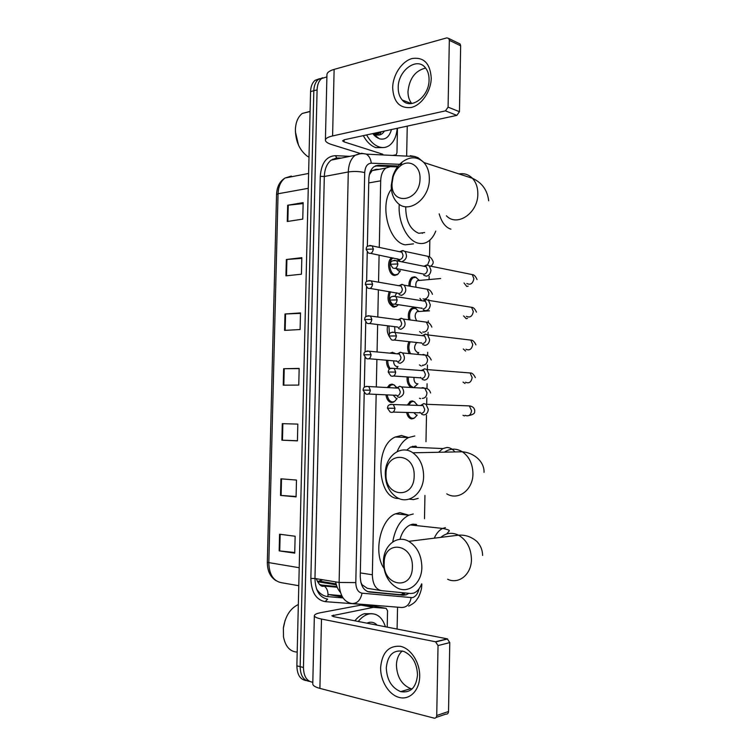 <?xml version="1.0" encoding="UTF-8"?>
<svg xmlns="http://www.w3.org/2000/svg" width="756" height="756" viewBox="0 0 756 756"><rect width="100%" height="100%" fill="white"/><g stroke="black" fill="none" stroke-linecap="round" stroke-linejoin="round"><path stroke-width="1.13" d="M389.822 402.012L393.734 402.05L391.665 402.551C388.584 402.097 386.685 399.518 385.957 394.83M387.195 387.554L389.841 384.643L392.043 384.114L394.641 385.22M389.435 369.249C387.374 367.076 386.42 364.071 386.581 360.234M389.803 353.146L392.695 352.268M389.085 336.089C387.261 333.027 386.779 329.588 387.658 325.789M397.155 305.83L393.621 307.106C388.197 304.299 386.741 299.111 389.255 291.561M397.968 274.126L394.273 275.439C388.433 274.834 386.382 260.773 391.731 257.768L391.844 257.701M408.911 285.636C408.854 281.676 409.922 278.907 412.105 277.32L414.723 276.79L416.405 277.528M408.618 319.297C407.767 314.165 408.779 310.48 411.651 308.231L414.108 307.711L416.008 308.533M414.562 417.936L411.907 418.918C409.251 418.626 407.475 416.471 406.605 412.445M407.333 405.027L410.338 401.36L412.266 400.897L414.779 401.956M410.338 386.911C407.843 384.738 406.766 381.411 407.125 376.932M411.925 369.826L413.834 369.967M408.892 353.061C407.219 349.14 407.248 345.341 408.968 341.655M376.167 394.377L372.349 574.768C372.632 584.095 375.685 589.397 381.506 590.653L410.763 593.507L413.806 593.101C417.161 591.731 419.788 588.631 421.687 583.802M412.899 446.267L413.532 447.24M412.54 524.22L413.097 525.231M360.848 582.29L362.067 584.738L367.255 588.291L380.58 590.502M378.917 169.363L376.186 169.278L372.15 170.62L369.363 174.731M397.533 166.906L390.323 166.641L385.853 168.078C382.649 170.639 380.92 174.882 380.684 180.826L379.276 247.401M379.106 255.103L378.539 282.177M378.378 289.775L377.802 317.019M377.641 324.541L377.064 351.956M376.904 359.412L376.318 386.959M424.494 518.71L424.948 495.426M425.978 441.702L426.488 415.252M426.696 404.318L426.819 397.817M426.998 388.811L427.093 383.717M427.367 369.608L427.452 364.997M427.631 355.755L427.698 352.249M428.028 334.965L428.085 332.271M428.265 322.765L428.302 320.865M428.699 300.387L428.709 299.631M429.096 279.389L429.162 276.327M429.531 256.993L429.852 240.115M364.203 392.931L360.253 576.233C360.527 585.513 363.608 590.776 369.476 592.024L403.231 595.218L406.208 594.821L408.864 593.328M405.15 592.959L402.768 594.254L399.782 594.641L367.605 591.589M377.896 132.48L377.584 134.058L377.896 132.48M377.575 134.086L377.32 135.059L377.575 134.086M376.771 136.76L376.545 137.337L376.771 136.76M312.814 682.262C306.823 681.373 303.714 676.44 303.458 667.472L317.095 89.86C317.303 84.719 318.796 80.949 321.584 78.558L326.894 76.885M407.248 126.12L406.643 156.114M397.543 607.172L397.098 629.049M309.639 681.421C303.581 680.598 300.415 675.684 300.151 666.66L313.825 90.729C314.024 85.598 315.526 81.846 318.314 79.456L322.755 77.764L318.314 79.456C315.526 81.846 314.024 85.598 313.825 90.729L300.151 666.66C300.415 675.684 303.581 680.598 309.639 681.421M374.664 133.179L374.503 134.077L374.664 133.179M398.242 165.989L378.539 165.262L373.993 166.707C370.78 169.259 369.06 173.474 368.815 179.352L367.369 246.484M367.246 252.117L366.613 281.563M366.49 287.176L365.847 316.726M365.734 322.33L365.091 351.984M364.968 357.579L364.326 387.327M375.307 165.923L397.665 166.736M317.435 581.591L322.755 579.767M375.959 136.921L376.242 136.127M376.592 134.927L377.093 132.659M374.305 134.795L374.39 134.181M306.35 680.58C300.283 679.748 297.127 674.843 296.872 665.856L310.565 91.589C310.773 86.486 312.266 82.735 315.054 80.344L319.495 78.652M286.335 259.516L301.833 257.664L301.436 274.211L285.929 275.836L286.335 259.516L286.911 259.459L286.505 275.779M287.667 205.245L303.156 202.636L302.759 219.117L287.271 221.499L287.667 205.245L288.244 205.169L287.847 221.413M282.29 423.662L297.826 424.107L297.429 440.871L281.884 440.181L282.29 423.662M280.93 478.822L296.484 480.06L296.078 496.881L280.523 495.416L280.93 478.822M279.569 534.218L295.133 536.24L294.727 553.137L279.162 550.878L279.569 534.218M284.993 314.005L300.501 312.908L300.104 329.531L284.587 330.391L284.993 314.005L285.57 313.976L285.163 330.363M283.642 368.72L299.168 368.399L298.771 385.087L283.235 385.173L283.642 368.72L284.228 368.711L283.821 385.173M299.168 368.607L284.228 368.711M300.491 313.371L285.57 313.976M294.745 552.513L279.162 550.878M296.087 496.512L280.523 495.416M297.429 440.748L281.884 440.181M303.128 203.581L288.244 205.169M301.814 258.363L286.911 259.459M419.693 676.422C419.504 690.408 409.78 700.245 399.329 697.476C388.877 694.915 380.268 680.863 380.627 667.444C382.092 652.551 388.669 645.501 400.359 646.295C410.801 648.336 420.034 662.483 419.693 676.422M386.288 667.822C386.845 679.861 391.646 687.799 400.689 691.636C410.555 693.205 416.159 687.658 417.52 674.976C416.962 663.258 412.379 655.395 403.77 651.407C393.517 649.395 387.686 654.866 386.288 667.822M412.096 688.952L410.782 688.64C401.767 684.87 396.985 677.036 396.418 665.138C396.645 658.986 398.582 654.261 402.249 650.973M373.502 607.37L361.094 605.131L373.502 607.37L386.146 608.353L387.545 610.772L387.214 627.121M360.782 605.14L320.894 612.643C316.811 613.428 314.638 614.401 314.364 615.564C314.269 616.877 316.651 618.03 321.489 619.041L435.513 641.768L447.268 638.848L333.661 616.669L331.837 615.79L373.19 607.389M361.094 605.131L373.776 606.132L386.146 608.353M314.354 615.79L312.776 683.755C312.672 685.522 315.044 687.062 319.901 688.385L434.086 718.134C435.654 718.342 436.533 717.463 436.732 715.497L448.525 711.509C448.327 713.447 447.448 714.316 445.889 714.108L436.108 717.444M447.268 638.848L449.782 642.591L438.036 645.577L436.732 715.497M438.036 645.577L435.513 641.768M449.782 642.591L448.525 711.509M358.231 621.46C361.122 617.869 364.269 615.488 367.652 614.345L369.268 613.91C376.894 612.927 382.281 617.217 385.428 626.771M354.866 620.808C357.758 617.217 360.895 614.855 364.288 613.711L372.028 613.683M366.858 623.152L369.089 622.386C372.169 621.81 374.863 622.727 377.159 625.155M297.193 652.097C289.973 651.653 285.409 646.569 283.491 636.854L283.387 627.877C285.324 616.121 290.304 608.334 298.327 604.535M283.33 628.33L285.078 620.43M412.389 567.076C413.352 543.129 383.812 539.633 384.18 563.059C382.838 586.259 412.417 591.192 412.389 567.076M383.453 561.736C383.386 545.69 396.9 534.445 408.741 541.343C417.151 546.607 421.527 555.216 421.857 567.17C421.905 583.074 408.835 593.961 397.486 588.064C388.452 582.923 383.774 574.154 383.453 561.736M416.556 524.522L413.05 524.154L410.224 524.919C405.509 527.197 402.088 532.016 399.962 539.359M412.086 524.305L412.578 525.174M383.972 568.304C373.095 553.09 380.438 519.259 395.464 513.825L399.886 512.663L408.665 515.157M415.668 524.286L416.197 525.562M392.733 541.939C395.199 528.368 400.576 519.448 408.854 515.176L413.258 513.986M414.175 475.978C415.148 452.154 385.654 450.85 386.023 474.059C384.691 497.174 414.212 499.896 414.175 475.978M385.276 473.53C385.135 456.331 400.812 444.141 412.87 452.797C419.863 457.956 423.445 465.734 423.615 476.138C423.719 493.281 408.467 505.036 396.853 497.429C389.302 492.336 385.447 484.369 385.276 473.53M415.545 446.116L410.527 447.108L406.596 450.217M412.445 446.371L413.003 447.221M418.181 498.374L413.532 499.603L409.109 499.14M398.875 498.459C377.253 499.735 373.955 445.851 395.208 437.044L401.445 435.494L408.448 437.535M416.065 446.182L416.66 447.382M397.146 451.606C400 444.764 403.808 440.077 408.59 437.535L414.789 435.976M420.024 178.662C420.629 165.715 408.92 158.552 400.151 166.093C396.9 168.758 394.556 172.34 393.12 176.838L392.043 183.472C390.72 206.303 420.062 201.928 420.024 178.662M391.249 185.513L392.714 176.545C394.641 170.469 397.817 165.621 402.23 162.001C410.187 156.237 417.397 156.416 423.87 162.531C427.556 166.698 429.389 172.188 429.351 179.021C429.606 199.395 408.004 214.676 397.25 202.58C393.205 198.365 391.211 192.685 391.249 185.513M405.707 206.728C405.774 220.818 410.13 229.673 418.777 233.292L424.636 232.536M435.758 231.119C433.925 235.787 431.402 239.227 428.18 241.419C425.203 243.375 421.999 243.98 418.578 243.243C407.541 241.249 397.732 221.943 399.262 204.271M422.557 232.801L422.32 233.368M413.475 243.848L405.292 244.831C388.839 242.6 379.087 204.64 391.4 189.189M408.627 405.074L411.321 401.899L413.135 401.474L414.279 401.719L417.236 404.895M417.199 415.072L414.496 417.964L412.795 418.37C410.357 418.115 408.703 416.15 407.862 412.483M421.687 414.26L423.71 414.921C426.412 414.628 427.943 412.767 428.283 409.317L426.015 404.29L423.785 403.6L420.544 405.5M421.394 413.286C423.351 413.069 424.447 411.718 424.692 409.232L423.058 405.585L420.138 405.481M420.024 412.256L420.534 413.126M416.386 415.053L413.749 412.634M417.265 383.774L417 383.774C414.76 383.15 413.759 381.024 414.014 377.405M417.964 383.774L414.203 387.129M422.179 379.37L424.381 380.098C427.083 379.739 428.614 377.83 428.954 374.39L426.866 369.561L424.598 368.805L421.404 370.553M422.226 370.194L421.007 370.525M420.629 377.405L421.054 378.17M422.075 378.378C424.031 378.104 425.127 376.724 425.373 374.239L423.861 370.742L422.32 370.194L424.73 368.805M412.634 387.034C409.478 385.569 408.06 382.224 408.353 377.017M418.125 352.551L417.614 352.57C414.023 350.028 413.664 346.749 416.537 342.733L416.981 342.534M418.729 352.532L417.813 353.921M422.689 344.585L425.052 345.369C427.754 344.934 429.276 342.988 429.616 339.548L427.698 334.917L425.269 334.105L422.264 335.702M422.906 335.39L421.876 335.655M421.243 342.648L421.593 343.318M422.746 343.555C424.702 343.233 425.798 341.825 426.044 339.34L424.655 335.976L423.19 335.399L425.656 334.114M410.31 353.203C408.448 349.338 408.42 345.53 410.234 341.797M409.932 319.476C408.968 314.515 409.884 310.924 412.672 308.694L415.46 308.316L418.692 311.321M423.218 309.894L425.722 310.735C428.425 310.215 429.947 308.24 430.287 304.8L428.51 300.359L425.94 299.499L423.143 300.935M423.577 300.68L422.755 300.879M421.867 307.994L422.131 308.561M423.426 308.817C425.373 308.448 426.478 307.012 426.715 304.526L425.439 301.304L424.04 300.69L426.573 299.508M416.499 320.364C414.581 316.915 414.76 314.005 417.057 311.633L418.418 311.34M410.149 285.863C410.035 282.016 411.028 279.314 413.135 277.764L415.857 277.329L419.183 280.287M423.747 275.297L426.393 276.176C429.087 275.59 430.608 273.577 430.948 270.147L429.313 265.885L426.611 264.978L424.021 266.273M424.258 266.065L423.643 266.197M395.237 268.361L424.097 274.173C426.044 273.748 427.149 272.292 427.386 269.807L426.204 266.717L424.881 266.074L427.471 264.997M415.998 286.883C415.46 283.982 415.989 281.894 417.577 280.599L419.032 280.296M396.333 398.535L393.148 395.161M397.495 396.758L399.442 397.382C404.233 395.246 404.98 391.769 401.672 386.949L399.659 386.297L396.522 388.064M395.974 394.963L396.361 395.615M388.527 387.62L390.852 385.182L392.912 384.691L394.046 384.936L396.881 387.62M397.155 398.544L394.5 401.512L392.562 401.975C389.718 401.568 387.941 399.206 387.233 394.887M397.108 395.738C398.988 395.501 400.047 394.159 400.283 391.721L398.714 388.178L396.059 388.036M397.25 366.528L396.824 366.537C394.745 366.027 393.668 364.127 393.602 360.839M398.025 362.615L400.132 363.296C404.838 361.151 405.641 357.701 402.523 352.948L400.349 352.239L397.382 353.865M396.598 360.839L396.909 361.415M391.381 353.298L393.564 352.816L395.709 353.704M397.977 366.518L396.522 368.635M397.968 353.553L396.928 353.817M397.798 361.557C399.678 361.274 400.737 359.913 400.973 357.475L399.527 354.063L398.138 353.553L400.585 352.239M390.351 368.588C388.537 366.547 387.696 363.797 387.837 360.347M398.563 328.567L400.822 329.295C405.452 327.131 406.293 323.71 403.354 319.023L401.039 318.267L398.251 319.75M397.221 326.819L397.476 327.301M398.658 319.486L397.798 319.693M398.497 327.471C400.368 327.131 401.427 325.741 401.672 323.303L400.33 320.034L398.998 319.486L401.512 318.276M394.925 332.394L394.689 326.668M389.444 334.171L388.896 325.949M399.111 294.613L401.502 295.388C406.057 293.196 406.945 289.794 404.176 285.182L401.729 284.379L399.121 285.73M398.336 304.696L396.985 305.934L394.519 306.473C389.387 303.761 388.045 298.866 390.502 291.759M399.348 285.503L398.677 285.655M370.1 288.414L399.187 293.47C401.067 293.082 402.116 291.665 402.362 289.227L401.115 286.08L399.848 285.513L402.419 284.398M394.991 296.068L396.768 292.799M399.962 270.884L398.771 271.007L396.21 268.55M402.192 261.557C406.671 259.346 407.597 255.963 404.989 251.417L402.409 250.586L400.415 251.446M397.807 258.911L399.196 260.678M400.406 270.846L397.798 274.248L395.171 274.787C389.69 274.211 387.771 261.018 392.78 258.212L393.186 257.976M400.037 251.606L399.555 251.71M370.667 253.383L399.877 259.554C401.748 259.11 402.806 257.673 403.042 255.235L401.899 252.211L400.689 251.625L403.307 250.605M397.505 260.943L398.988 260.697M431.241 78.057C431.071 91.391 421.479 105.235 411.16 107.484C399.659 108.571 393.489 101.994 392.666 87.743C392.855 74.891 401.833 61.245 412.143 58.514C423.832 56.88 430.202 63.4 431.241 78.057M398.214 87.526C398.166 92.733 399.518 96.9 402.258 100.028C410.612 110.471 429.295 96.796 429.058 79.815C429.106 74.806 427.849 70.762 425.307 67.671C416.736 56.549 397.883 70.781 398.214 87.526M411.755 103.515C409.204 100.435 407.947 96.409 407.994 91.457C409.44 78.388 415.309 70.591 425.628 68.059M397.458 128.246L396.957 152.731L396.153 154.687M359.818 153.336L331.667 144.557C327.707 143.29 325.628 141.873 325.42 140.285C325.392 138.509 327.792 137.063 332.602 135.938L445.464 110.858L448.081 107.135L459.45 111.708L456.851 115.375L344.415 139.737L342.572 140.833L344.084 141.882L382.744 154.215M325.42 139.983L326.942 74.806C326.932 72.604 329.323 70.809 334.124 69.391L446.834 37.876L448.79 38.48L449.329 40.304L448.081 107.135M458.722 43.319L460.111 43.99L460.65 45.804L459.45 111.708M373.379 133.462L373.266 134.294M397.221 128.293C396.494 136.26 393.895 141.967 389.444 145.417C386.354 147.609 382.933 148.119 379.181 146.947C374.324 145.265 370.138 141.259 366.613 134.927M383.405 147.562L375.855 147.628C370.988 145.955 366.792 141.967 363.277 135.645M373.464 133.443L375.704 134.662C379.304 135.806 382.196 134.606 384.407 131.071M391.466 129.541C389.283 137.129 385.239 140.21 379.351 138.773L372.708 133.604M374.125 135.267L375.373 135.078M376.186 134.823L379.493 132.13M373.861 134.974L375.335 135.031M376.365 134.87L380.523 131.913M374.475 134.095L375.392 133.018M374.059 135.003L374.853 134.455M374.976 134.351L376.422 132.801M309.006 157.22L307.097 156.076C299.404 149.99 295.501 141.07 295.388 129.304C295.813 122.018 298.1 116.745 302.268 113.457L310.092 111.378M298.535 145.218L295.388 131.752M375.118 136.212L375.685 135.456M376.119 134.795L377.187 132.631M379.493 134.974L381.279 131.752M374.872 135.995L375.448 135.163M375.741 134.672L376.677 132.744M340.446 592.42C338.064 589.784 336.458 586.278 335.617 581.884M362.067 584.738L361.85 585.39M403.014 592.751L401.909 594.5M370.648 170.951L370.95 171.943M360.319 572.916L372.349 574.768M368.739 182.924L380.684 180.826M399.716 164.307L371.281 163.192C367.35 163.485 365.157 166.632 364.713 172.614L355.802 582.602C355.981 588.82 358.06 592.345 362.039 593.177L412.351 597.665C415.583 596.758 417.822 593.791 419.06 588.782M421.829 584.218L421.659 586.977C421.555 589.226 420.553 592.524 418.654 596.862L415.97 600.831C414.43 602.74 411.992 604.488 408.637 606.066M410.206 155.679L414.883 156.52L416.943 158.25M377.291 605.547L325.165 601.644C316.065 599.905 311.302 592.175 310.858 578.444L320.279 176.328C321.338 163.116 326.365 156.227 335.362 155.67L349.952 156.341M303.458 667.472L296.872 665.856M317.095 89.86L310.565 91.589M362.039 593.177C360.517 600.292 357.087 603.723 351.729 603.496C343.706 601.927 339.501 594.915 339.113 582.46L314.959 578.482C315.346 590.682 319.571 597.561 327.641 599.13L325.165 601.644M411.151 597.731C409.752 604.46 406.416 607.701 401.152 607.465L352.995 603.59M412.578 156.123L413.419 156.445M340.616 158.221L337.686 158.089L331.194 160.111C326.932 163.476 324.636 168.938 324.315 176.488L314.959 578.482L310.858 578.444M355.802 582.602L339.113 582.46L348.289 171.971L324.315 176.488L320.279 176.328M364.713 172.614C359.487 171.338 354.006 171.13 348.289 171.971C348.61 164.26 350.897 158.703 355.131 155.292L361.585 153.26L366.348 154.139C369.145 155.982 370.79 159.006 371.281 163.192M335.362 155.67L337.044 158.08M342.468 597.013L328.284 594.509L341.75 595.69M332.801 159.138L333.084 159.733M399.782 594.641L403.231 595.218M368.455 591.844L369.476 592.024M375.496 165.838L378.539 165.262M316.547 588.99C319.571 593.621 323.351 596.163 327.887 596.626L343.044 597.92M299.206 567.718L267.331 562.37L276.545 194.519L278.047 193.772L268.815 562.937C269.193 574.484 273.389 581.071 281.402 582.696L298.781 585.711M289.595 177.131L291.372 176.072L285.059 178.01C280.722 181.251 278.388 186.505 278.047 193.772L308.259 188.32M317.492 581.695L336.335 584.851M319.712 584.709L322.009 585.097L319.401 584.407M336.921 586.552L322.009 585.097L324.23 586.013C321.565 587.251 318.9 584.813 316.244 578.699M327.887 596.626C328.359 591.825 327.14 588.281 324.23 586.013L337.204 587.261M282.867 423.672L282.46 440.209M281.515 478.869L281.109 495.463M280.155 534.294L279.739 550.954M321.489 619.041L319.901 688.385M333.415 615.072L333.377 616.612M447.618 579.238C458.769 584.709 471.517 574.371 471.442 559.412C471.092 548.166 466.783 540.086 458.533 535.172C452.05 532.13 446.153 532.857 440.833 537.365M445.416 527.631L442.629 528.425C439.236 530.06 436.448 533.311 434.246 538.187M446.768 493.857C458.183 500.992 473.076 489.879 472.935 473.747C472.746 463.957 469.221 456.633 462.36 451.786C456.208 448.157 450.245 448.28 444.452 452.154M454.885 451.937C452.57 448.988 449.914 447.514 446.9 447.495L442.893 448.563L438.584 452.277M446.409 215.781C457.011 227.301 478.123 213.107 477.83 193.905C477.839 187.469 476.034 182.262 472.415 178.293C468.663 174.513 464.193 173.058 459.015 173.946M439.179 213.844C441.684 222.368 445.596 227.48 450.926 229.172M394.963 408.306L387.459 408.174L390.134 412.011C392.751 413.078 394.367 411.85 394.963 408.306L393.309 404.536L390.446 404.375M464.449 415.961L462.974 415.29M465.11 415.346C468.635 416.698 470.79 415.148 471.574 410.669L469.344 405.896L465.375 405.755M463.551 405.688L464.222 405.707M395.7 372.075L388.206 372.046L390.748 375.817C393.404 376.96 395.057 375.713 395.7 372.075L394.178 368.455L391.343 368.21M465.025 383.472L463.031 382.092M465.526 382.252C469.098 383.717 471.309 382.149 472.15 377.546L470.1 372.963L466.216 372.661M396.437 335.947L388.953 336.014L391.372 339.727C394.065 340.947 395.757 339.68 396.437 335.947L395.038 332.47L392.241 332.139M465.601 351.049L463.277 348.96M465.951 349.253C469.57 350.803 471.829 349.225 472.736 344.5L470.837 340.105L467.066 339.652M397.174 299.905L389.699 300.085L391.995 303.742C394.717 305.018 396.446 303.742 397.174 299.905L395.879 296.579L393.148 296.163M467.482 318.418L466.178 318.711L463.608 315.923M466.386 316.339C470.043 317.974 472.349 316.377 473.313 311.538L471.564 307.314L467.926 306.728M397.911 263.967L390.446 264.25L392.638 267.86C395.379 269.193 397.136 267.898 397.911 263.967L396.72 260.782L394.065 260.281M468.144 286.155L466.754 286.448L464.014 282.971M466.83 283.509C470.525 285.229 472.878 283.613 473.889 278.662L472.273 274.598L468.796 273.899M370.336 390.209L363.06 390.124L365.696 393.895C368.21 394.915 369.76 393.687 370.336 390.209L368.758 386.543L366.131 386.373M420.657 398.677L419.476 398.27M422.349 398.393L422.604 398.403C425.307 398.043 426.762 396.135 426.951 392.676L424.806 388.253L422.812 387.611L421.149 388.045M371.092 354.772L363.825 354.791L366.339 358.505C368.89 359.582 370.468 358.344 371.092 354.772L369.637 351.256L367.029 350.992M421.29 366.036L419.41 364.902M422.557 365.167L423.247 365.224C425.949 364.789 427.395 362.852 427.594 359.393L425.609 355.159L423.454 354.469L422.037 354.819M423.209 365.224L422.566 365.724M371.848 319.429L364.581 319.542L366.991 323.209C369.571 324.343 371.187 323.086 371.848 319.429L370.497 316.046L367.945 315.706M421.924 333.472L419.608 331.61M422.774 331.997L423.889 332.13C426.592 331.629 428.038 329.654 428.236 326.205L426.393 322.141L422.925 321.669M372.595 284.18L365.346 284.379L367.643 288.008C370.251 289.198 371.895 287.923 372.595 284.18L371.347 280.93L368.852 280.523M421.801 300.727L419.93 298.374M423.01 298.875L424.532 299.121C427.225 298.544 428.671 296.532 428.869 293.092L427.168 289.198L423.823 288.612M373.351 249.026L366.102 249.319L368.304 252.91C370.931 254.148 372.613 252.854 373.351 249.026L372.188 245.898L369.769 245.416M427.575 265.006L429.502 260.064L427.924 256.331L424.721 255.641M334.124 69.391L332.602 135.938M460.65 45.804L449.329 40.304M344.131 139.803L344.084 141.882M379.786 154.8L382.338 154.29M456.851 115.375L445.464 110.858M382.82 154.319L380.259 154.819M392.704 155.434L395.256 154.933M374.787 134.502L374.655 135.05M372.15 170.62L385.853 168.078M413.721 418.484L410.102 418.408M397.07 274.863L393.489 275.212M396.257 306.539L392.562 306.794M402.768 594.254L406.208 594.821M424.078 162.597L418.096 157.72L414.883 156.52L366.348 154.139C362.559 153.222 358.826 153.61 355.131 155.292L331.194 160.111L336.59 157.9M321.584 78.558L315.054 80.344M341.192 158.099L338.263 157.976M394.471 307.134L394.49 306.473M395.123 275.496L395.142 274.787M319.845 581.213L336.07 583.915M276.545 194.519C276.876 186.836 279.72 181.336 285.059 178.01L308.618 173.445M276.148 580.74C270.317 577.111 267.378 570.997 267.331 562.407M323.549 585.938L324.163 586.042M400.689 691.636L410.782 688.64M447.637 638.952L435.881 641.882M367.652 614.345L364.288 613.711M482.611 555.414C482.508 550.075 480.646 545.463 477.008 541.57C471.442 536.807 465.28 534.672 458.533 535.172L408.741 541.343M408.854 515.176L395.464 513.825M410.224 524.919L442.629 528.425C448.006 529.531 450.16 530.419 449.111 531.09L446.645 533.991M484.029 472.33C484.511 462.19 474.673 452.853 462.36 451.786L412.87 452.797M408.59 437.535L395.208 437.044M410.527 447.108L442.893 448.563M400.151 166.093L402.23 162.001M488.669 200.803C487.412 190.143 481.997 182.64 472.415 178.293L423.87 162.531M426.015 404.29L469.344 405.896C472.481 406.265 474.286 407.786 474.768 410.47C474.173 411.576 476.592 413.844 468.833 415.573M417.151 404.895L414.279 401.719M421.451 405.084L423.785 403.6M387.459 408.174C387.866 406.577 387.469 404.054 393.309 404.536L423.058 405.585M462.776 405.651L463.579 405.66M411.321 401.899L409.544 401.88M393.073 412.086L419.92 412.804M475.335 377.622C473.681 374.258 471.933 372.708 470.1 372.963L426.866 369.561M388.206 372.037C388.66 370.327 388.272 367.841 394.178 368.455L423.861 370.742M393.63 376.015L420.478 377.839M475.911 344.859C474.39 341.57 472.698 339.992 470.837 340.105L427.698 334.917M388.953 335.995C389.435 334.228 389.075 331.714 395.038 332.47L424.655 335.976M416.537 342.733L418.181 342.666M394.169 340.039L421.035 342.978M418.626 311.321L415.46 308.316M476.478 312.171C474.995 308.892 473.36 307.276 471.564 307.314L428.51 300.359M389.699 300.056C390.228 298.147 389.869 295.719 395.879 296.579L425.439 301.304M417.057 311.633L429.455 310.829M412.672 308.694L410.877 308.817M394.708 304.148L421.602 308.212M419.136 280.287L415.857 277.329M477.045 279.559C475.666 276.327 474.078 274.683 472.273 274.598L429.313 265.885M390.446 264.213C391.135 263.664 389.047 259.96 396.72 260.782L426.204 266.717M417.577 280.599L440.654 278.52M413.135 277.764L411.33 277.934M396.635 387.8L394.046 384.936M397.269 387.715L399.659 386.297M363.06 390.124C363.485 388.603 362.946 386.155 368.758 386.543L398.714 388.178M401.672 386.949L424.806 388.253C427.641 388.215 429.578 389.794 430.608 392.978M390.852 385.182L389.038 385.191M368.38 394.018L395.69 395.284M395.057 353.647L394.462 353.014M363.825 354.772C364.468 354.28 362.407 351.011 369.637 351.256L399.527 354.063M402.523 352.948L425.609 355.159C427.83 355.036 429.71 356.652 431.232 360.007M368.966 358.731L396.276 361.066M364.581 319.514C365.233 318.966 363.258 315.592 370.497 316.046L400.33 320.034M403.354 319.023L426.393 322.141C428.567 322.122 430.391 323.776 431.865 327.121M369.533 323.521L396.862 326.942M365.346 284.35C366.055 283.812 363.901 280.381 371.347 280.93L401.115 286.08M404.176 285.182L427.168 289.198C429.351 289.312 431.128 291.013 432.489 294.311M404.989 251.417L427.924 256.331C430.041 256.511 431.77 258.259 433.112 261.576C433.471 262.993 432.744 264.543 430.911 266.206M399.055 260.697L396.834 258.713M366.102 249.282C366.849 248.733 364.609 245.227 372.188 245.898L401.899 252.211M397.75 260.99L399.716 260.773M392.78 258.212L390.946 258.41M402.258 100.028L411.349 103.563M460.111 43.99L448.79 38.48M374.617 134.171L377.943 138.178M378.539 133.878L377.509 134.105M310.092 111.519L302.268 113.457"/></g></svg>
